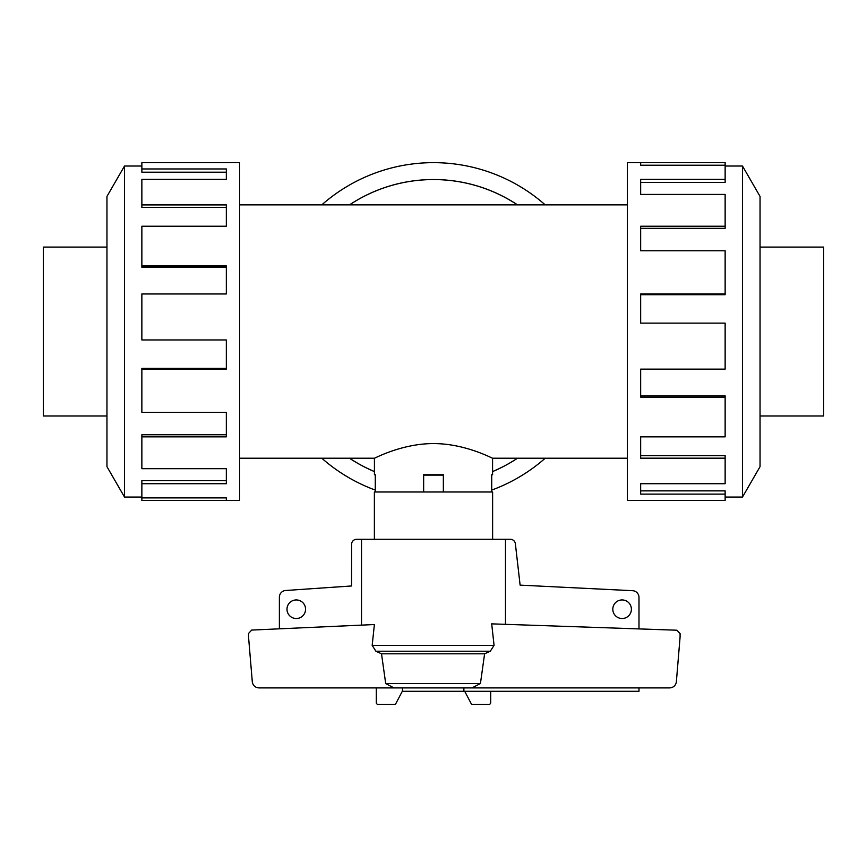 <?xml version="1.0" encoding="UTF-8"?>
<svg xmlns="http://www.w3.org/2000/svg" width="867" height="867" viewBox="0 0 867 867"><rect width="100%" height="100%" fill="white"/><g stroke="black" fill="none" stroke-linecap="round" stroke-linejoin="round"><path stroke-width="1.3" d="M517.469 204.872A151.974 151.974 0 0 0 349.531 204.872M239.606 204.872L627.394 204.872M374.425 474.769L375.281 474.769L374.425 474.769L374.425 458.22L239.606 458.22M374.425 458.22C373.948 458.773 401.573 443.503 433.5 443.59C465.427 443.503 493.052 458.773 492.575 458.22L492.575 474.769L491.719 474.769L492.575 474.769M627.394 458.22L492.575 458.22M375.281 474.769L375.281 491.99M423.475 491.99L423.475 474.769L443.525 474.769L443.525 491.99M491.719 491.99L491.719 474.769M106.955 247.095L43.35 247.095L43.35 415.987L106.955 415.987M760.045 247.095L823.65 247.095L823.65 415.987L760.045 415.987M141.863 497.062L124.512 497.062L106.955 466.663L106.955 196.43L124.512 166.02L141.863 166.02M124.512 497.062L124.512 166.02M141.863 168.957L226.341 168.957L226.341 179.371L226.341 172.208L141.863 172.208L141.863 162.649L239.606 162.649L239.606 500.443L141.863 500.443L141.863 497.875L226.341 497.875L226.341 500.443L226.341 497.875M226.341 179.371L141.863 179.371L141.863 204.905L226.341 204.905L226.341 226.233L141.863 226.233L141.863 265.941L226.341 265.941L226.341 293.956L141.863 293.956L141.863 339.962L226.341 339.962L226.341 369.125L141.863 369.125L141.863 412.324L226.341 412.324L226.341 436.849L141.863 436.849L141.863 468.679L226.341 468.679L226.341 483.71L141.863 483.71L141.863 497.875M141.863 483.71L141.863 480.665L226.341 480.665L226.341 468.679M141.863 436.849L141.863 434.746L226.341 434.746L226.341 412.324M141.863 369.125L141.863 368.377L226.341 368.377L226.341 339.962M226.341 293.956L226.341 267.253L141.863 267.253L141.863 265.941M226.341 226.233L226.341 207.441L141.863 207.441L141.863 204.905M725.137 497.062L742.488 497.062L760.045 466.663L760.045 196.43L742.488 166.02L725.137 166.02M640.659 165.218L640.659 162.649L725.137 162.649L725.137 165.218L640.659 165.218L640.659 162.649L627.394 162.649L627.394 500.443L725.137 500.443L725.137 494.125L640.659 494.125L640.659 483.71L640.659 490.874L725.137 490.874L725.137 494.125M375.281 490.083A168.892 168.892 0 0 1 321.787 458.22M321.787 204.872A168.892 168.892 0 0 1 545.213 204.872M349.477 204.872A152.007 152.007 0 0 1 517.523 204.872M517.523 458.22A152.007 152.007 0 0 1 492.575 471.594M374.381 539.285L374.381 491.99L492.619 491.99L492.619 539.285M305.563 609.23A9.288 9.288 0 0 1 296.276 618.518A9.288 9.288 0 0 1 286.988 609.23A9.288 9.288 0 0 1 296.276 599.942A9.288 9.288 0 0 1 305.563 609.23M631.393 609.23A9.288 9.288 0 0 1 622.105 618.518A9.288 9.288 0 0 1 612.806 609.23A9.288 9.288 0 0 1 622.105 599.942A9.288 9.288 0 0 1 631.393 609.23M638.99 687.91L638.99 691.292L463.878 691.292L463.878 687.91L402.451 687.91L402.451 690.999L395.981 703.332A1.691 1.691 0 0 1 394.431 704.351L377.99 704.351A1.691 1.691 0 0 1 376.3 702.66L376.3 687.91M279.38 628.824L279.38 597.222A6.752 6.752 0 0 1 285.319 590.514L351.579 585.962L351.59 544.357A5.072 5.072 0 0 1 356.651 539.285L361.517 539.285L361.517 625.118M505.483 624.327L505.483 539.285L510.349 539.285A5.072 5.072 0 0 1 515.334 543.468L520.113 585.127L632.823 590.709A6.752 6.752 0 0 1 638.99 597.439L638.99 628.911M463.878 691.292L402.299 691.292M423.475 475.105L443.525 475.105M423.649 491.99L423.649 475.105M443.351 491.99L443.351 475.105M490.7 691.292L490.7 702.66A1.691 1.691 0 0 1 489.01 704.351L472.569 704.351A1.691 1.691 0 0 1 471.019 703.332L464.701 691.292M251.679 630.071L374.381 624.543L372.181 645.362L375.899 651.215L381.513 653.805L385.696 683.532L393.932 687.91L258.995 687.91C255.429 687.65 253.218 685.786 252.34 682.329L248.558 637.072L248.558 633.441L251.679 630.071M494.06 645.362L491.697 623.861L676.921 630.211L680.086 633.582L680.086 637.072L676.314 682.329C675.436 685.786 673.215 687.65 669.66 687.91L471.984 687.91L480.437 683.532L484.599 653.805L490.31 651.215L494.06 645.362L372.181 645.362M505.483 539.285L361.517 539.285M471.984 687.91L393.932 687.91M480.437 683.532L385.696 683.532M484.599 653.805L381.513 653.805M374.425 471.594A152.007 152.007 0 0 1 349.477 458.22M545.213 458.22A168.892 168.892 0 0 1 491.719 490.083M640.659 483.71L725.137 483.71L725.137 458.177L640.659 458.177L640.659 436.849L640.659 455.641L725.137 455.641L725.137 458.177M640.659 436.849L725.137 436.849L725.137 397.151L640.659 397.151L640.659 369.125L640.659 395.84L725.137 395.84L725.137 397.151M640.659 369.125L725.137 369.125L725.137 323.12L640.659 323.12L640.659 293.956L725.137 293.956L725.137 294.715L640.659 294.715L640.659 323.12M725.137 293.956L725.137 250.769L640.659 250.769L640.659 226.233L725.137 226.233L725.137 228.346L640.659 228.346L640.659 250.769M725.137 226.233L725.137 194.414L640.659 194.414L640.659 179.371L725.137 179.371L725.137 182.417L640.659 182.417L640.659 194.414M725.137 179.371L725.137 165.218M742.488 166.02L742.488 497.062M443.525 474.769L423.475 474.769M349.531 458.22A151.974 151.974 0 0 0 374.425 471.561M492.575 471.561A151.974 151.974 0 0 0 517.469 458.22M490.31 651.215L375.899 651.215"/></g></svg>
